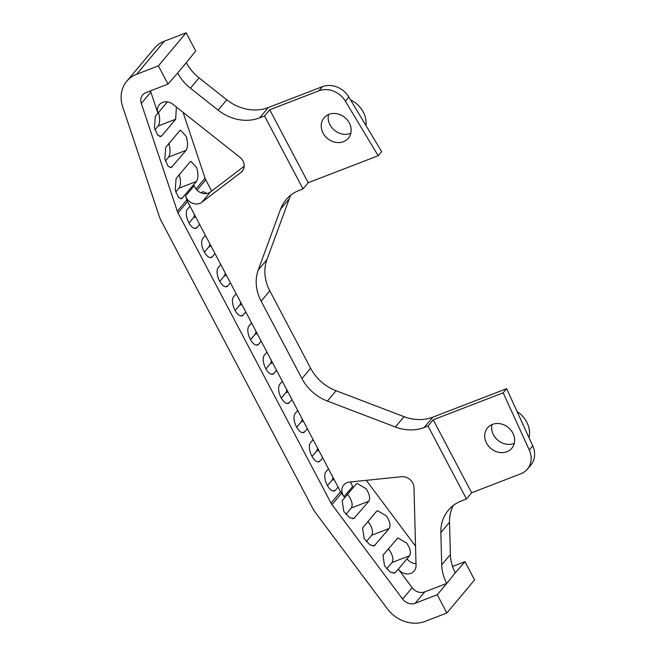 <?xml version="1.0" encoding="UTF-8"?>
<svg xmlns="http://www.w3.org/2000/svg" width="656" height="656" viewBox="0 0 656 656"><rect width="100%" height="100%" fill="white"/><g stroke="black" fill="none" stroke-linecap="round" stroke-linejoin="round"><path stroke-width="0.98" d="M453.28 505.497A42.263 36.334 -140 0 0 449.524 522.266L450.385 554.558A42.263 36.334 -140 0 0 455.305 572.803L446.777 583.389L424.735 591.892A10.562 9.086 40 0 1 412.165 587.702L398.307 569.17L406.974 558.838A10.562 9.086 -140 0 0 415.994 563.635M406.974 558.838L409.574 555.739C411.255 552.705 410.287 548.49 406.671 543.086L397.88 537.953L382.965 555.238L384.555 565.907L390.377 572.163L394.65 573.024L398.307 569.17A10.562 9.086 -140 0 0 410.877 573.36A10.562 9.086 -140 0 0 414.166 571.032A10.562 9.086 -140 0 0 416.043 565.431L413.977 487.564A10.562 9.086 40 0 0 401.521 476.707L349.369 482.078A10.562 9.086 -140 0 0 343.752 484.956A10.562 9.086 -140 0 0 344.08 496.674L341.538 493.263A10.562 9.086 40 0 1 340.554 491.713L338.094 487.055L335.495 490.155A10.562 4.871 -111.1 0 1 334.486 490.893A10.562 4.871 -111.1 0 1 326.647 483.997A10.562 4.871 -111.1 0 1 325.876 471.91L328.476 468.81L322.711 457.872L320.112 460.971A10.562 4.871 -111.1 0 1 319.103 461.709A10.562 4.871 -111.1 0 1 311.264 454.821A10.562 4.871 -111.1 0 1 310.493 442.734L313.092 439.635L307.328 428.688L304.72 431.787A10.562 4.871 -111.1 0 1 303.72 432.525A10.562 4.871 -111.1 0 1 295.881 425.637A10.562 4.871 -111.1 0 1 295.11 413.551L297.709 410.451L291.936 399.512L289.337 402.612A10.562 4.871 -111.1 0 1 288.337 403.35A10.562 4.871 -111.1 0 1 280.497 396.462A10.562 4.871 -111.1 0 1 279.727 384.375L282.326 381.275L276.553 370.328L273.954 373.428A10.562 4.871 -111.1 0 1 272.953 374.166A10.562 4.871 -111.1 0 1 265.106 367.278A10.562 4.871 -111.1 0 1 264.335 355.191L266.935 352.092L261.17 341.153L258.571 344.252A10.562 4.871 -111.1 0 1 257.562 344.99A10.562 4.871 -111.1 0 1 249.723 338.094A10.562 4.871 -111.1 0 1 248.952 326.016L251.551 322.916L245.787 311.969L243.187 315.069A10.562 4.871 -111.1 0 1 242.179 315.807A10.562 4.871 -111.1 0 1 234.34 308.919A10.562 4.871 -111.1 0 1 233.569 296.832L236.168 293.732L230.395 282.793L227.796 285.893A10.562 4.871 -111.1 0 1 226.796 286.631A10.562 4.871 -111.1 0 1 218.956 279.735A10.562 4.871 -111.1 0 1 218.186 267.656L220.785 264.557L215.012 253.61L212.413 256.709A10.562 4.871 -111.1 0 1 211.412 257.447A10.562 4.871 -111.1 0 1 203.565 250.559A10.562 4.871 -111.1 0 1 202.802 238.472L205.402 235.373L199.629 224.434L197.03 227.534A10.562 4.871 -111.1 0 1 196.021 228.263A10.562 4.871 -111.1 0 1 188.182 221.375A10.562 4.871 -111.1 0 1 187.411 209.289L190.01 206.189L187.559 201.531A10.562 9.086 40 0 1 186.845 199.875L185.55 195.988A10.562 9.086 -140 0 0 199.809 203.385A10.562 9.086 -140 0 0 201.835 202.253L241.064 172.364L243.286 169.715M185.55 195.988L194.217 185.656A10.562 9.086 -140 0 0 208.477 193.053A10.562 9.086 -140 0 0 210.502 191.921L244.196 166.255M154.972 129.814L158.178 125.993C160.064 122.877 160.138 118.26 158.399 112.135M176.382 107.051L175.669 119.236L161.811 135.767L160.851 136.489L157.735 135.185L154.463 127.945L155.316 116.325L157.916 113.226L150.855 92.078A10.562 9.086 40 0 1 150.519 90.848M165.361 160.925L168.567 157.096C170.453 153.988 170.527 149.371 168.789 143.246M186.279 136.497C188.018 142.623 187.944 147.239 186.058 150.347L171.241 167.6L168.116 166.296L164.853 159.047L165.706 147.436L179.572 130.905L180.523 130.183L186.279 136.497M175.751 192.028L178.957 188.206C180.843 185.099 180.917 180.482 179.178 174.357M196.669 167.6C198.407 173.725 198.333 178.35 196.447 181.458L181.622 198.711L178.506 197.399L175.242 190.158L176.087 178.547L189.953 162.016L190.912 161.294L196.669 167.6M194.479 214.66A10.562 4.871 -111.1 0 1 193.405 217.751L189.002 222.999M209.863 243.835A10.562 4.871 -111.1 0 1 208.788 246.927L204.385 252.175M225.246 273.019A10.562 4.871 -111.1 0 1 224.172 276.11L219.768 281.358M240.629 302.195A10.562 4.871 -111.1 0 1 239.555 305.286L235.16 310.534M386.687 568.916L392.083 562.487C393.764 559.453 392.796 555.238 389.172 549.843L388.352 548.81M366.31 541.659L371.698 535.239C373.379 532.205 372.411 527.99 368.795 522.586L367.975 521.561M386.286 515.837C389.902 521.233 390.878 525.456 389.188 528.49L374.273 545.776L369.992 544.915L364.17 538.658L362.579 527.982L376.446 511.45L377.503 510.696L386.286 515.837M345.925 514.411L351.313 507.982C353.002 504.948 352.034 500.733 348.41 495.337L347.59 494.304M365.9 488.589C369.525 493.984 370.492 498.199 368.803 501.233L353.887 518.519L349.615 517.658L343.785 511.409L342.202 500.733L356.069 484.202L357.118 483.447L365.9 488.589M332.945 477.281A10.562 4.871 -111.1 0 1 331.87 480.372L327.467 485.62M317.553 448.097A10.562 4.871 -111.1 0 1 316.487 451.189L312.084 456.437M302.17 418.922A10.562 4.871 -111.1 0 1 301.096 422.013L296.692 427.261M286.787 389.738A10.562 4.871 -111.1 0 1 285.713 392.829L281.309 398.077M256.012 331.378A10.562 4.871 -111.1 0 1 254.946 334.47L250.543 339.718M271.404 360.554A10.562 4.871 -111.1 0 1 270.329 363.654L265.926 368.902M514.279 443.292A15.851 13.628 40 0 1 513.812 443.481A15.851 13.628 40 0 1 497.625 440.061A15.851 13.628 40 0 1 491.984 424.588M492.451 424.391A15.851 13.628 40 0 1 510.876 430.123A15.851 13.628 40 0 1 511.803 448.253A15.851 13.628 40 0 1 506.875 451.746A15.851 13.628 40 0 1 488.449 446.014A15.851 13.628 40 0 1 487.523 427.884A15.851 13.628 40 0 1 492.451 424.391M350.812 133.25A15.851 13.628 40 0 1 350.345 133.447A15.851 13.628 40 0 1 334.158 130.019A15.851 13.628 40 0 1 328.517 114.546M328.984 114.349A15.851 13.628 40 0 1 347.409 120.089A15.851 13.628 40 0 1 348.344 138.219A15.851 13.628 40 0 1 343.408 141.712A15.851 13.628 40 0 1 324.991 135.972A15.851 13.628 40 0 1 324.056 117.842A15.851 13.628 40 0 1 328.984 114.349M164.361 41.197L136.628 74.259A31.693 27.257 -140 0 0 126.764 81.246L154.496 48.183A31.693 27.257 40 0 1 164.361 41.197L186.124 32.8L195.734 51.037L186.337 62.656A42.263 36.334 -140 0 0 199.071 77.892L226.787 99.81A42.263 36.334 -140 0 0 268.271 107.551L322.367 86.674A21.131 18.171 40 0 1 348.844 97.039L381.636 151.602L378.168 155.734L345.376 101.172A21.131 18.171 -140 0 0 318.906 90.807L269.739 109.782L264.54 115.981L303.006 188.928L299.169 190.412A42.263 36.334 40 0 0 286.024 199.727A42.263 36.334 40 0 0 280.555 209.198L258.267 269.969L266.935 259.637A42.263 36.334 -140 0 0 269.796 290.821L310.624 368.262A42.263 36.334 -140 0 0 336.052 390.738L404.055 416.667A42.263 36.334 -140 0 0 432.837 417.167L506.637 388.688L532.738 445.834A21.131 18.171 40 0 1 530.868 465.006L527.399 469.138A21.131 18.171 -140 0 0 529.269 449.967L503.177 392.821L506.637 388.688M290.92 195.029A42.263 36.334 -140 0 0 289.222 198.866L266.935 259.637M455.305 572.803L464.973 561.692L474.591 579.929L446.859 612.991L425.096 621.388A31.693 27.257 -140 0 1 387.376 608.809L315.618 512.869A31.693 27.257 -140 0 1 312.674 508.211L161.384 221.261A31.693 27.257 -140 0 1 159.252 216.291L122.688 106.772A31.693 27.257 -140 0 1 126.764 81.246M350.73 481.93A10.562 9.086 -140 0 0 352.748 486.342L344.08 496.674M166.28 101.795A10.562 9.086 -140 0 0 166.583 102.894L167.419 101.901M503.177 392.821L433.206 419.815L471.672 492.771L520.831 473.796A21.131 18.171 -140 0 0 527.399 469.138M150.855 92.078L141.319 103.443L177.317 211.24L186.845 199.875M183.057 112.332L205.041 178.178A10.562 9.086 -140 0 0 205.754 179.834L211.667 191.044M187.559 201.531L178.022 212.897L331.018 503.078L340.554 491.713M366.286 480.331L415.535 546.177M341.538 493.263L332.002 504.628L402.628 599.059L412.165 587.702M424.735 591.892L415.207 603.258L437.24 594.754L446.859 612.991M446.777 583.389L437.24 594.754M199.071 77.892L190.404 88.224A42.263 36.334 40 0 1 177.669 72.988L168.002 84.099L145.968 92.603A10.562 9.086 40 0 0 142.68 94.931A10.562 9.086 40 0 0 141.319 103.443M415.207 603.258A10.562 9.086 40 0 1 402.628 599.059M332.002 504.628A10.562 9.086 40 0 1 331.018 503.078M178.022 212.897A10.562 9.086 40 0 1 177.317 211.24M201.171 192.889L201.277 192.766A10.562 4.871 -111.1 0 1 202.286 192.028A10.562 4.871 -111.1 0 1 206.501 193.561M452.574 566.481L464.973 561.692M136.628 74.259L158.391 65.862L168.002 84.099M186.124 32.8L158.391 65.862M241.064 172.364A10.562 9.086 40 0 0 242.318 171.167A10.562 9.086 40 0 0 239.793 157.194L172.93 104.329A10.562 9.086 -140 0 0 159.277 104.722A10.562 9.086 -140 0 0 157.916 113.226L166.583 102.894M276.553 370.328L266.935 352.092M261.17 341.153L251.551 322.916M291.936 399.512L282.326 381.275M307.328 428.688L297.709 410.451M322.711 457.872L313.092 439.635M338.094 487.055L328.476 468.81M245.787 311.969L236.168 293.732M230.395 282.793L220.785 264.557M215.012 253.61L205.402 235.373M199.629 224.434L190.01 206.189M449.524 522.266L440.857 532.598L441.718 564.882L450.385 554.558M471.672 492.771L466.465 498.97L461.537 500.872A42.263 36.334 40 0 0 448.384 510.188A42.263 36.334 40 0 0 440.857 532.598M433.206 419.815L428.007 426.015L466.465 498.97M432.837 417.167L424.17 427.499L428.007 426.015M336.052 390.738L327.385 401.07L395.388 426.999L404.055 416.667M269.796 290.821L261.129 301.153L301.957 378.594L310.624 368.262M269.739 109.782L308.205 182.729L303.006 188.928M308.205 182.729L378.168 155.734M268.271 107.551L259.604 117.883L264.54 115.981M190.404 88.224L218.12 110.142L226.787 99.81M259.604 117.883A42.263 36.334 40 0 1 218.12 110.142M446.638 583.135A42.263 36.334 40 0 1 441.718 564.882M424.17 427.499A42.263 36.334 40 0 1 395.388 426.999M327.385 401.07A42.263 36.334 40 0 1 301.957 378.594M261.129 301.153A42.263 36.334 40 0 1 258.267 269.969M350.566 99.909A24.297 20.894 40 0 1 365.95 125.493M517.133 411.673A24.297 20.894 40 0 1 529.031 437.716M175.669 119.236L158.178 125.993M186.058 150.347L168.567 157.096M196.447 181.458L178.957 188.206M195.652 216.882L193.405 217.751M211.035 246.066L208.788 246.927M226.418 275.241L224.172 276.11M241.802 304.425L239.555 305.286M409.574 555.739L392.083 562.487M389.188 528.49L371.698 535.239M368.803 501.233L351.313 507.982M334.117 479.503L331.87 480.372M318.726 450.328L316.487 451.189M303.343 421.144L301.096 422.013M287.959 391.96L285.713 392.829M257.193 333.601L254.946 334.47M272.576 362.784L270.329 363.654M348.844 97.039L345.376 101.172M318.906 90.807L322.367 86.674M529.269 449.967L532.738 445.834M195.988 188.969L205.041 178.178M205.754 179.834L197.062 190.191M177.669 72.988L186.337 62.656M273.954 373.428L271.707 374.297M258.571 344.252L256.324 345.113M289.337 402.612L287.098 403.473M304.72 431.787L302.482 432.657M320.112 460.971L317.865 461.84M335.495 490.155L333.248 491.016M354.937 517.764L352.502 518.707M375.322 545.013L372.887 545.956M395.707 572.27L393.272 573.205M243.187 315.069L240.941 315.938M227.796 285.893L225.557 286.754M212.413 256.709L210.174 257.578M197.03 227.534L194.783 228.395M182.581 197.989L180.531 198.776M172.192 166.878L170.142 167.674M161.811 135.767L159.752 136.563M201.835 202.253L210.502 191.921M289.222 198.866L280.555 209.198"/></g></svg>
